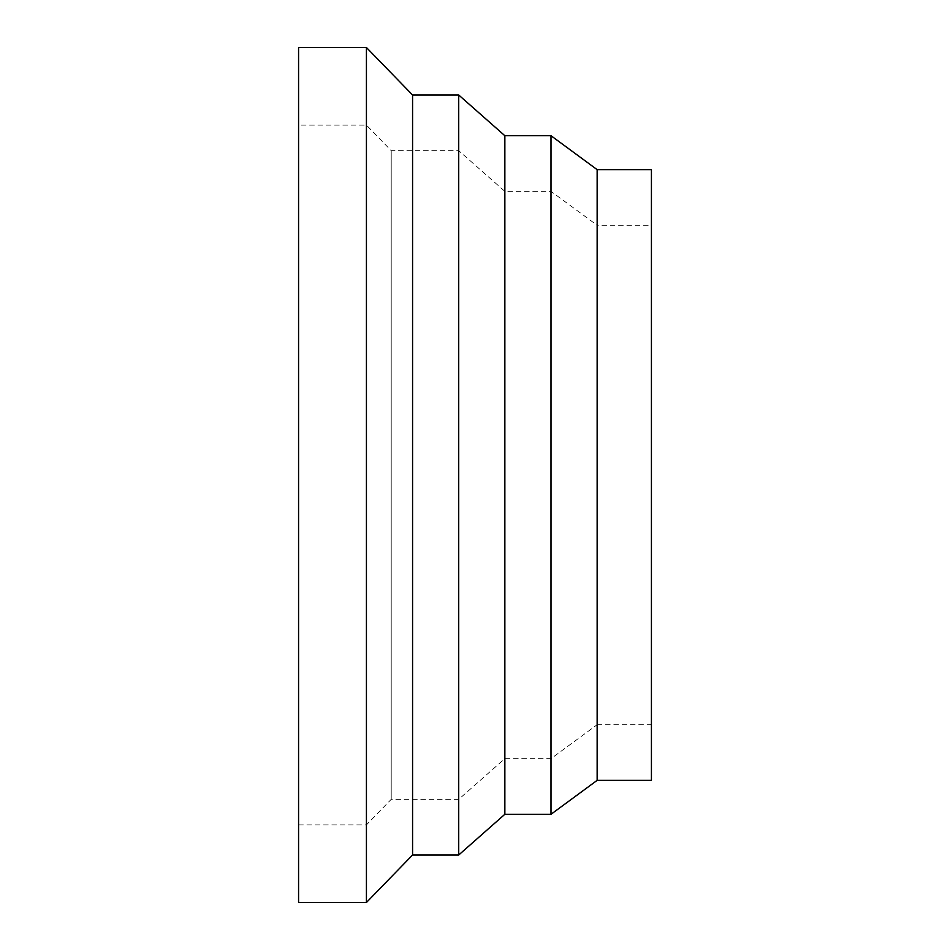 <?xml version="1.0" encoding="UTF-8"?>
<svg xmlns="http://www.w3.org/2000/svg" width="950" height="950" viewBox="0 0 950 950"><rect width="100%" height="100%" fill="white"/><g stroke="black" fill="none" stroke-linecap="round" stroke-linejoin="round"><path stroke-width="0.71" stroke-dasharray="4.75 3.56" d="M366.427 47.5L366.427 902.5M298.573 47.5L298.573 902.5M412.573 95L412.573 855M458.719 95L458.719 855M504.854 135.719L504.854 814.281M551 135.719L551 814.281M597.146 169.646L597.146 780.354M651.427 169.646L651.427 780.354M298.573 824.873L366.427 824.873L391.21 799.354L458.719 799.354L504.854 758.646L551 758.646L597.146 724.719L597.146 225.281L551 191.354L504.854 191.354L458.719 150.646L391.21 150.646L366.427 125.127L298.573 125.127L298.573 824.873L298.573 125.127M597.146 724.719L651.427 724.719L651.427 225.281L597.146 225.281L597.146 724.719M551 758.646L551 191.354L551 758.646M504.854 758.646L504.854 191.354L504.854 758.646M458.719 799.354L458.719 150.646L458.719 799.354M391.21 799.354L391.21 150.646L391.21 799.354M366.427 824.873L366.427 125.127L366.427 824.873M651.427 225.281L651.427 724.719"/><path stroke-width="1.43" d="M366.427 47.5L298.573 47.5L298.573 902.5L366.427 902.5L412.573 855L458.719 855L504.854 814.281L551 814.281L597.146 780.354L651.427 780.354L651.427 169.646L597.146 169.646L551 135.719L504.854 135.719L458.719 95L412.573 95L366.427 47.5L366.427 902.5M597.146 780.354L597.146 169.646M551 814.281L551 135.719M504.854 814.281L504.854 135.719M458.719 855L458.719 95M412.573 855L412.573 95"/></g></svg>
